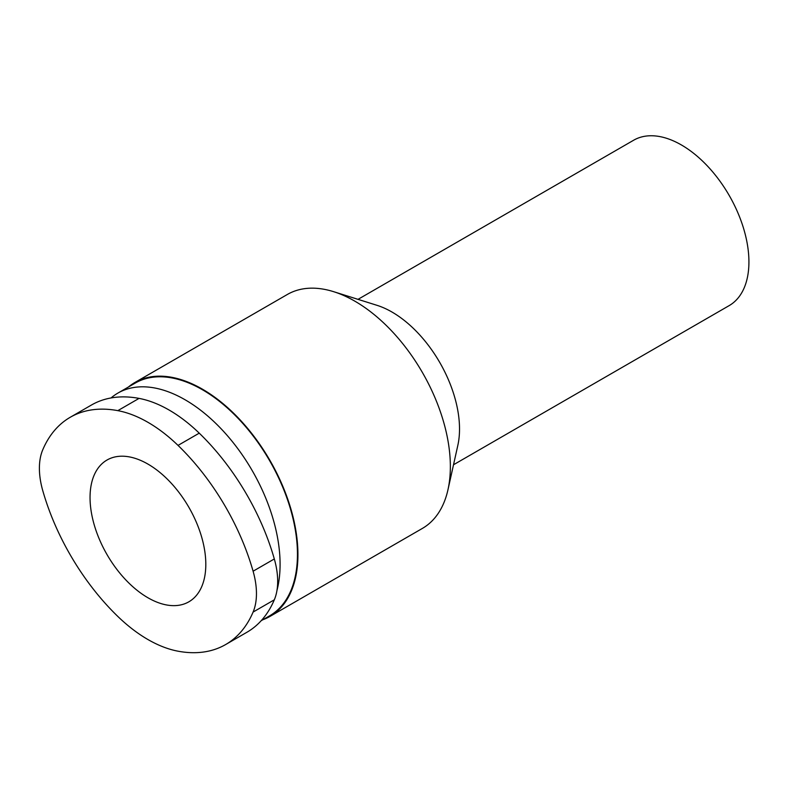 <?xml version="1.0" encoding="UTF-8"?>
<svg xmlns="http://www.w3.org/2000/svg" width="788" height="788" viewBox="0 0 788 788"><rect width="100%" height="100%" fill="white"/><g stroke="black" fill="none" stroke-linecap="round" stroke-linejoin="round"><path stroke-width="1.18" d="M117.826 616.443A133.014 76.8 -120 0 0 147.927 639.531A133.014 76.8 -120 0 0 178.029 651.193A173.941 100.431 -120 0 0 225.634 644.554A173.941 100.431 -120 0 0 253.096 612.069A68.211 39.38 60 0 0 253.096 571.211A173.941 100.431 -120 0 0 178.029 445.397A133.014 76.8 -120 0 0 117.826 410.646A173.941 100.431 -120 0 0 70.221 417.285A173.941 100.431 -120 0 0 42.759 449.781A68.211 39.38 60 0 0 42.759 490.629A173.941 100.431 -120 0 0 117.826 616.443M147.927 597.757A81.853 47.26 60 0 1 94.452 525.626A81.853 47.26 60 0 1 107.001 460.034A81.853 47.26 60 0 1 147.927 464.083A81.853 47.26 60 0 1 201.403 536.214A81.853 47.26 60 0 1 188.854 601.815A81.853 47.26 60 0 1 147.927 597.757M111.029 397.96A134.384 77.588 60 0 1 117.875 393.104A134.384 77.588 60 0 1 185.072 399.762A134.384 77.588 60 0 1 276.972 590.419M117.875 393.104L135.24 383.076A134.384 77.588 60 0 1 202.427 389.735A134.384 77.588 60 0 1 290.22 508.152A134.384 77.588 60 0 1 269.624 615.832L261.192 620.698M128.464 386.987A135.063 77.982 60 0 1 134.906 382.485A135.063 77.982 60 0 1 202.427 389.173A135.063 77.982 60 0 1 290.664 508.191A135.063 77.982 60 0 1 269.959 616.423A135.063 77.982 60 0 1 262.847 619.742M134.906 382.485L287.325 294.485A135.063 77.982 60 0 1 333.669 291.688A135.063 77.982 60 0 1 354.856 301.174A135.063 77.982 60 0 1 447.978 489.683A135.063 77.982 60 0 1 422.378 528.423L269.959 616.423M333.669 291.688L377.009 305.33A95.496 55.14 60 0 1 391.991 312.038A95.496 55.14 60 0 1 457.838 445.328L447.978 489.683M358.018 299.351L633.65 140.225A95.496 55.14 60 0 1 681.393 144.953A95.496 55.14 60 0 1 743.783 229.101A95.496 55.14 60 0 1 729.146 305.626L453.514 464.762M225.634 644.554L246.861 632.301A173.941 100.431 -120 0 0 274.313 599.816A68.211 39.38 -120 0 0 274.313 558.958A173.941 100.431 -120 0 0 199.246 433.154A133.014 76.8 -120 0 0 139.052 398.393A173.941 100.431 -120 0 0 91.438 405.032L70.221 417.285M139.052 398.393L117.826 410.646M199.246 433.154L178.029 445.397M274.313 558.958L253.096 571.211M274.313 599.816L253.096 612.069"/></g></svg>
